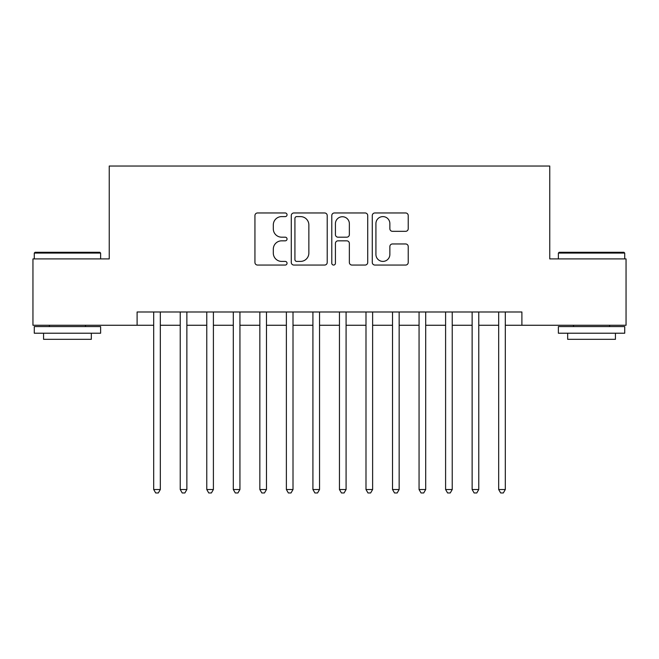 <?xml version="1.0" encoding="UTF-8"?>
<svg xmlns="http://www.w3.org/2000/svg" width="659" height="659" viewBox="0 0 659 659"><rect width="100%" height="100%" fill="white"/><g stroke="black" fill="none" stroke-linecap="round" stroke-linejoin="round"><path stroke-width="0.99" d="M287.044 214.785A1.82 1.82 0 0 0 285.215 212.964L257.545 212.964A2.603 2.603 0 0 0 254.942 215.567L254.942 262.455A2.603 2.603 0 0 0 257.545 265.058L285.215 265.058A1.82 1.82 0 0 0 287.044 263.238A1.82 1.82 0 0 0 285.215 261.409L281.64 261.409A8.336 8.336 0 0 1 273.304 253.072L273.304 249.168A8.336 8.336 0 0 1 281.64 240.832L285.215 240.832A1.82 1.82 0 0 0 287.044 239.011A1.82 1.82 0 0 0 285.215 237.182L281.64 237.182A8.336 8.336 0 0 1 273.304 228.854L273.304 224.941A8.336 8.336 0 0 1 281.64 216.605L285.215 216.605A1.82 1.82 0 0 0 287.044 214.785M405.623 231.325A2.603 2.603 0 0 0 408.226 228.722L408.226 215.567A2.603 2.603 0 0 0 405.623 212.964L374.889 212.964A2.603 2.603 0 0 0 372.286 215.567L372.286 262.455A2.603 2.603 0 0 0 374.889 265.058L405.623 265.058A2.603 2.603 0 0 0 408.226 262.455L408.226 246.565A2.603 2.603 0 0 0 405.623 243.962L392.467 243.962A2.603 2.603 0 0 0 389.864 246.565L389.864 254.44A6.969 6.969 0 0 1 382.895 261.409A6.969 6.969 0 0 1 375.927 254.44L375.927 223.574A6.969 6.969 0 0 1 382.895 216.605A6.969 6.969 0 0 1 389.864 223.574L389.864 228.722A2.603 2.603 0 0 0 392.467 231.325L405.623 231.325M137.105 325.258L32.95 325.258L32.95 258.913L109.246 258.913L109.246 166.035L549.754 166.035L549.754 258.913L626.05 258.913L626.05 325.258L521.895 325.258L521.895 311.987L137.105 311.987L137.105 325.258L153.695 325.258M327.218 215.567A2.603 2.603 0 0 0 324.615 212.964L293.881 212.964A2.603 2.603 0 0 0 291.278 215.567L291.278 262.455A2.603 2.603 0 0 0 293.881 265.058L324.615 265.058A2.603 2.603 0 0 0 327.218 262.455L327.218 215.567M334.385 212.964L365.119 212.964A2.603 2.603 0 0 1 367.722 215.567L367.722 262.455A2.603 2.603 0 0 1 365.119 265.058L351.964 265.058A2.603 2.603 0 0 1 349.361 262.455L349.361 243.435A2.603 2.603 0 0 0 346.758 240.832L338.034 240.832A2.603 2.603 0 0 0 335.423 243.435L335.423 263.238A1.82 1.82 0 0 1 333.602 265.058A1.82 1.82 0 0 1 331.782 263.238L331.782 215.567A2.603 2.603 0 0 1 334.385 212.964M160.326 325.258L180.228 325.258M186.868 325.258L206.769 325.258M213.401 325.258L233.302 325.258M239.942 325.258L259.844 325.258M266.475 325.258L286.377 325.258M293.008 325.258L312.918 325.258M319.549 325.258L339.451 325.258M346.082 325.258L365.992 325.258M372.623 325.258L392.525 325.258M399.156 325.258L419.058 325.258M425.698 325.258L445.599 325.258M452.231 325.258L472.132 325.258M478.772 325.258L498.674 325.258M505.305 325.258L521.895 325.258M296.748 216.605A1.82 1.82 0 0 0 294.919 218.434L294.919 259.588A1.82 1.82 0 0 0 296.748 261.409L300.52 261.409A8.336 8.336 0 0 0 308.857 253.072L308.857 224.941A8.336 8.336 0 0 0 300.52 216.605L296.748 216.605M349.361 223.706A6.969 6.969 0 0 0 342.392 216.737A6.969 6.969 0 0 0 335.423 223.706L335.423 234.579A2.603 2.603 0 0 0 338.034 237.182L346.758 237.182A2.603 2.603 0 0 0 349.361 234.579L349.361 223.706M160.326 311.987L160.326 489.522L153.695 489.522L153.695 311.987M160.326 489.522L158.333 492.965L155.681 492.965L153.695 489.522M35.075 252.282L99.822 252.282L100.621 253.072L34.276 253.072L35.075 252.282M67.449 333.215L34.276 333.215L34.276 326.584L100.621 326.584L100.621 333.215L67.449 333.215M91.329 333.215L91.329 339.319L43.568 339.319L43.568 333.215M559.178 252.282L623.925 252.282L624.724 253.072L558.379 253.072L559.178 252.282M591.551 333.215L558.379 333.215L558.379 326.584L624.724 326.584L624.724 333.215L591.551 333.215M615.432 333.215L615.432 339.319L567.671 339.319L567.671 333.215M186.868 311.987L186.868 489.522L180.228 489.522L180.228 311.987M186.868 489.522L184.874 492.965L182.222 492.965L180.228 489.522M213.401 311.987L213.401 489.522L206.769 489.522L206.769 311.987M213.401 489.522L211.407 492.965L208.755 492.965L206.769 489.522M239.942 311.987L239.942 489.522L233.302 489.522L233.302 311.987M239.942 489.522L237.948 492.965L235.296 492.965L233.302 489.522M266.475 311.987L266.475 489.522L259.844 489.522L259.844 311.987M266.475 489.522L264.481 492.965L261.829 492.965L259.844 489.522M293.008 311.987L293.008 489.522L286.377 489.522L286.377 311.987M293.008 489.522L291.023 492.965L288.37 492.965L286.377 489.522M319.549 311.987L319.549 489.522L312.918 489.522L312.918 311.987M319.549 489.522L317.556 492.965L314.903 492.965L312.918 489.522M346.082 311.987L346.082 489.522L339.451 489.522L339.451 311.987M346.082 489.522L344.097 492.965L341.444 492.965L339.451 489.522M372.623 311.987L372.623 489.522L365.992 489.522L365.992 311.987M372.623 489.522L370.63 492.965L367.977 492.965L365.992 489.522M399.156 311.987L399.156 489.522L392.525 489.522L392.525 311.987M399.156 489.522L397.171 492.965L394.519 492.965L392.525 489.522M425.698 311.987L425.698 489.522L419.058 489.522L419.058 311.987M425.698 489.522L423.704 492.965L421.052 492.965L419.058 489.522M452.231 311.987L452.231 489.522L445.599 489.522L445.599 311.987M452.231 489.522L450.245 492.965L447.593 492.965L445.599 489.522M478.772 311.987L478.772 489.522L472.132 489.522L472.132 311.987M478.772 489.522L476.778 492.965L474.126 492.965L472.132 489.522M505.305 311.987L505.305 489.522L498.674 489.522L498.674 311.987M505.305 489.522L503.319 492.965L500.667 492.965L498.674 489.522M34.276 258.913L34.276 253.072M49.4 326.584L49.4 325.258M85.497 326.584L85.497 325.258M100.621 258.913L100.621 253.072M558.379 258.913L558.379 253.072M573.503 326.584L573.503 325.258M609.6 326.584L609.6 325.258M624.724 258.913L624.724 253.072"/></g></svg>
